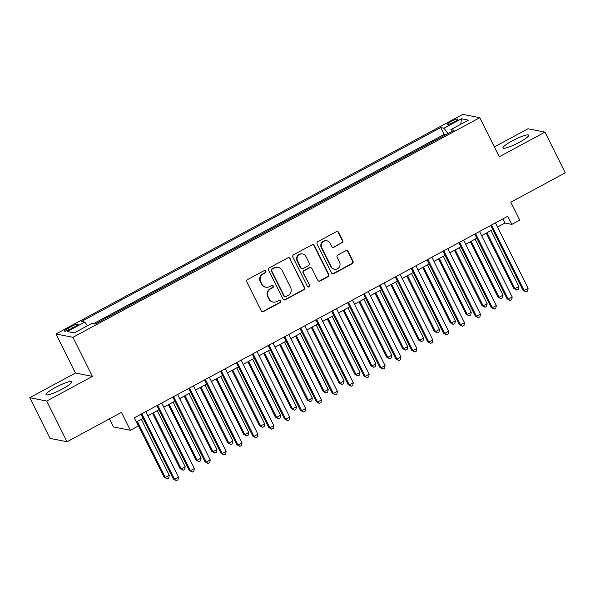 <?xml version="1.0" encoding="UTF-8"?>
<svg xmlns="http://www.w3.org/2000/svg" width="595" height="595" viewBox="0 0 595 595"><rect width="100%" height="100%" fill="white"/><g stroke="black" fill="none" stroke-linecap="round" stroke-linejoin="round"><path stroke-width="0.89" d="M265.839 271.142A1.264 1.227 101.2 0 0 264.195 270.613L247.617 279.561A1.807 1.748 101.2 0 0 246.858 282L261.198 310.769A1.807 1.748 101.2 0 0 263.555 311.527L280.126 302.58A1.264 1.227 101.2 0 0 279.814 300.215A1.264 1.227 101.2 0 0 279.01 300.341L276.868 301.501A5.786 5.6 101.2 0 1 269.327 299.077L268.129 296.682A5.786 5.6 101.2 0 1 270.576 288.873L272.718 287.712A1.264 1.227 101.2 0 0 272.406 285.355A1.264 1.227 101.2 0 0 271.603 285.481L269.461 286.634A5.786 5.6 101.2 0 1 261.919 284.217L260.722 281.822A5.786 5.6 101.2 0 1 263.161 274.012L265.311 272.852A1.264 1.227 101.2 0 0 265.839 271.142M265.787 287.199L265.325 287.11A5.786 5.6 101.2 0 1 261.458 284.127L260.26 281.725A5.786 5.6 101.2 0 1 262.707 273.923L264.849 272.763A1.264 1.227 101.2 0 0 264.76 270.472M262.179 311.639A1.807 1.748 101.2 0 0 263.094 311.438L279.672 302.491A1.264 1.227 101.2 0 0 279.583 300.192M273.194 302.067L272.741 301.97A5.786 5.6 101.2 0 1 268.866 298.988L267.676 296.593A5.786 5.6 101.2 0 1 270.115 288.783L272.257 287.623A1.264 1.227 101.2 0 0 272.175 285.332M512.228 140.889A14.369 2.276 -26.5 0 0 502.946 148.006A14.369 2.276 -26.5 0 0 519.383 142.302A14.369 2.276 -26.5 0 0 528.672 135.177A14.369 2.276 -26.5 0 0 512.228 140.889M55.32 387.516A14.369 2.276 -26.5 0 0 46.031 394.634A14.369 2.276 -26.5 0 0 62.475 388.929A14.369 2.276 -26.5 0 0 71.757 381.812A14.369 2.276 -26.5 0 0 55.32 387.516M451.241 121.44A5.898 0.937 -26.5 0 0 447.433 124.362A5.898 0.937 -26.5 0 0 454.178 122.02A5.898 0.937 -26.5 0 0 457.986 119.097A5.898 0.937 -26.5 0 0 451.241 121.44M341.917 242.961A1.807 1.748 101.2 0 0 342.683 240.521L338.659 232.452A1.807 1.748 101.2 0 0 336.301 231.693L317.894 241.63A1.807 1.748 101.2 0 0 317.128 244.069L331.475 272.837A1.807 1.748 101.2 0 0 333.832 273.588L352.24 263.659A1.807 1.748 101.2 0 0 352.999 261.212L348.142 251.469A1.807 1.748 101.2 0 0 345.784 250.711L337.908 254.965A1.807 1.748 101.2 0 0 337.142 257.404L339.552 262.239A4.842 4.678 101.2 0 1 334.442 269.238A4.842 4.678 101.2 0 1 331.207 266.746L321.769 247.803A4.842 4.678 101.2 0 1 326.878 240.804A4.842 4.678 101.2 0 1 330.113 243.296L331.683 246.456A1.807 1.748 101.2 0 0 334.04 247.215L341.463 242.872A1.807 1.748 101.2 0 0 342.222 240.432L338.198 232.355A1.807 1.748 101.2 0 0 337.216 231.485M46.722 401.052L92.411 376.39L75.439 373.035L29.75 397.698L46.722 401.052L67.019 441.758L121.447 412.372L130.379 430.282L138.323 425.998L134.269 417.854L507.743 216.26L511.804 224.404L519.747 220.113L510.815 202.203L565.25 172.825L544.953 132.12L527.981 128.765L494.348 146.92M92.411 376.39L72.932 337.313L479.778 117.706L499.264 156.783L544.953 132.12M290.144 258.639A1.807 1.748 101.2 0 0 287.787 257.88L269.379 267.817A1.807 1.748 101.2 0 0 268.613 270.256L282.96 299.025A1.807 1.748 101.2 0 0 285.317 299.776L303.725 289.847A1.807 1.748 101.2 0 0 304.484 287.4L289.683 258.542A1.807 1.748 101.2 0 0 288.701 257.672M293.64 254.72L312.048 244.783A1.807 1.748 101.2 0 1 314.398 245.542L328.745 274.31A1.807 1.748 101.2 0 1 327.979 276.749L320.103 281.004A1.807 1.748 101.2 0 1 317.745 280.245L311.929 268.576A1.807 1.748 101.2 0 0 309.571 267.824L304.35 270.643A1.807 1.748 101.2 0 0 303.584 273.083L309.638 285.228A1.264 1.227 101.2 0 1 308.299 287.065A1.264 1.227 101.2 0 1 307.459 286.411L292.874 257.159A1.807 1.748 101.2 0 1 293.64 254.72M67.019 441.758L50.047 438.403L29.75 397.698M445.729 134.76L436.254 139.877M429.835 143.343L420.36 148.452M413.941 151.918L404.474 157.035M398.055 160.501L388.58 165.611M382.161 169.077L372.686 174.194M366.267 177.652L356.792 182.769M350.373 186.235L340.898 191.345M334.479 194.81L325.011 199.927M318.593 203.393L309.117 208.503M302.699 211.969L293.223 217.086M286.805 220.552L277.329 225.661M270.911 229.127L261.436 234.237M255.017 237.703L245.542 242.82M239.123 246.285L229.655 251.395M223.237 254.861L213.761 259.978M207.343 263.444L197.867 268.553M191.449 272.019L181.973 277.136M175.555 280.595L166.079 285.712M159.661 289.177L150.193 294.287M143.774 297.753L134.299 302.87M127.88 306.336L118.405 311.445M111.986 314.911L102.511 320.028M70.961 328.834L74.457 326.953A5.712 0.907 -26.5 0 0 78.146 324.119A5.712 0.907 -26.5 0 0 71.616 326.387L68.12 328.276A5.712 0.907 -26.5 0 0 64.424 331.103A5.712 0.907 -26.5 0 0 70.961 328.834M72.932 337.313L55.96 333.959L462.806 114.352L479.778 117.706M445.707 134.715L444.168 134.411L440.761 127.568L81.589 321.441L84.795 322.081L87.51 325.755M440.761 127.568L443.967 128.208L461.452 118.769L468.421 120.145L450.943 129.584L454.156 130.216L94.977 324.089L91.771 323.457L74.286 332.895L67.317 331.512L84.795 322.081M444.168 134.411L93.356 323.769M96.093 323.487L94.895 324.074M109.391 418.88L113.407 426.935L130.379 430.282M75.439 373.035L55.96 333.959M497.517 227.045L504.917 223.043L511.804 224.404M136.329 421.996L143.09 418.352M147.872 415.771L158.984 409.777M163.766 407.188L174.871 401.194M179.66 398.613L190.764 392.618M195.554 390.03L206.658 384.035M211.448 381.454L222.552 375.46M227.342 372.879L238.446 366.884M243.229 364.296L254.333 358.302M259.123 355.721L270.227 349.726M275.016 347.138L286.121 341.143M290.91 338.562L302.015 332.568M306.804 329.987L317.909 323.992M322.698 321.404L333.802 315.409M338.585 312.829L349.689 306.834M354.479 304.246L365.583 298.251M370.373 295.67L381.477 289.676M386.267 287.088L397.371 281.1M402.161 278.512L413.265 272.517M418.047 269.937L429.159 263.942M433.941 261.354L445.045 255.359M449.835 252.778L460.939 246.784M465.729 244.195L476.833 238.208M481.623 235.62L492.727 229.625M502.857 218.9L504.917 223.043M450.943 129.584L451.427 131.688M447.938 133.57L443.967 128.208M461.452 118.769L460.768 124.281M283.941 299.895A1.807 1.748 101.2 0 0 284.856 299.687L303.264 289.75A1.807 1.748 101.2 0 0 304.03 287.311L289.683 258.542M272.213 269.126A1.264 1.227 101.2 0 0 271.677 270.837L284.269 296.087A1.264 1.227 101.2 0 0 285.92 296.615L288.181 295.395A5.786 5.6 101.2 0 0 290.62 287.586L282.015 270.323A5.786 5.6 101.2 0 0 274.474 267.906L271.751 269.037A1.264 1.227 101.2 0 0 271.216 270.747L271.677 270.837M285.117 296.741L284.655 296.645A1.264 1.227 101.2 0 1 283.808 295.998L271.216 270.747M278.148 267.341L277.687 267.252A5.786 5.6 101.2 0 0 274.012 267.817L274.474 267.906M271.751 269.037L274.012 267.817M318.727 281.115A1.807 1.748 101.2 0 0 319.641 280.914L327.525 276.66A1.807 1.748 101.2 0 0 328.284 274.221L313.944 245.452A1.807 1.748 101.2 0 0 312.963 244.582M310.716 267.646L310.263 267.557A1.807 1.748 101.2 0 0 309.117 267.735L303.889 270.554A1.807 1.748 101.2 0 0 303.123 272.993L309.638 285.228M308.076 286.991A1.264 1.227 101.2 0 0 309.184 285.139M305.897 256.475A4.842 4.678 101.2 0 0 297.991 255.85A4.842 4.678 101.2 0 0 297.545 260.974L300.877 267.653A1.807 1.748 101.2 0 0 303.234 268.404L308.455 265.586A1.807 1.748 101.2 0 0 309.221 263.146L305.897 256.475M302.662 253.976L302.2 253.887A4.842 4.678 101.2 0 0 297.091 260.885L297.545 260.974M302.082 268.583L301.628 268.494A1.807 1.748 101.2 0 1 300.416 267.557L297.091 260.885M332.664 247.327A1.807 1.748 101.2 0 0 333.579 247.118L341.463 242.872M326.878 240.804L326.417 240.715A4.842 4.678 101.2 0 0 321.307 247.713L321.769 247.803M334.442 269.238L333.981 269.148A4.842 4.678 101.2 0 1 330.746 266.649L321.307 247.713M332.456 273.707A1.807 1.748 101.2 0 0 333.371 273.499L351.779 263.563A1.807 1.748 101.2 0 0 352.545 261.123L347.681 251.38A1.807 1.748 101.2 0 0 346.699 250.502M136.575 421.87L164.161 477.205L165.306 477.435L169.278 475.286L141.357 419.282M137.386 421.431L165.306 477.435L167.21 478.841L164.161 477.205M169.278 475.286L168.802 477.978L167.21 478.841M141.022 414.209L173.338 479.02L174.484 479.243L141.841 413.77M178.455 477.101L177.972 479.793L176.388 480.648L174.484 479.243L178.455 477.101L145.812 411.621M176.388 480.648L173.338 479.02M152.461 413.294L180.054 468.629L181.2 468.853L185.171 466.711L157.251 410.706M153.279 412.848L181.2 468.853L183.104 470.258L180.054 468.629M185.171 466.711L184.695 469.403L183.104 470.258M168.355 404.712L195.948 460.047L197.094 460.277L201.065 458.128L173.145 402.131M169.173 404.273L197.094 460.277L198.998 461.683L195.948 460.047M201.065 458.128L200.582 460.82L198.998 461.683M184.249 396.136L211.842 451.471L212.988 451.694L216.959 449.552L189.039 393.548M185.067 395.697L212.988 451.694L214.892 453.1L211.842 451.471M216.959 449.552L216.476 452.245L214.892 453.1M200.143 387.553L227.729 442.888L228.882 443.119L232.853 440.977L204.933 384.972M200.954 387.114L228.882 443.119L230.778 444.524L227.729 442.888M232.853 440.977L232.37 443.669L230.778 444.524M156.916 405.626L189.225 470.437L190.378 470.667L157.727 405.188M194.349 468.518L193.866 471.21L192.274 472.073L190.378 470.667L194.349 468.518L161.706 403.046M192.274 472.073L189.225 470.437M172.81 397.051L205.119 461.861L206.264 462.084L173.621 396.612M210.243 459.942L209.76 462.635L208.168 463.49L206.264 462.084L210.243 459.942L177.593 394.47M208.168 463.49L205.119 461.861M188.697 388.476L221.013 453.286L222.158 453.509L189.515 388.037M226.13 451.367L225.654 454.059L224.062 454.915L222.158 453.509L226.13 451.367L193.487 385.887M224.062 454.915L221.013 453.286M204.591 379.893L236.907 444.703L238.052 444.934L205.409 379.454M242.024 442.784L241.548 445.477L239.956 446.339L238.052 444.934L242.024 442.784L209.38 377.312M239.956 446.339L236.907 444.703M216.037 378.978L243.623 434.313L244.768 434.543L248.747 432.394L220.819 376.39M216.848 378.539L244.768 434.543L246.672 435.949L243.623 434.313M248.747 432.394L248.264 435.086L246.672 435.949M220.485 371.317L252.801 436.128L253.946 436.351L221.303 370.878M257.918 434.209L257.434 436.901L255.85 437.756L253.946 436.351L257.918 434.209L225.274 368.729M255.85 437.756L252.801 436.128M231.924 370.402L259.517 425.737L260.662 425.961L264.634 423.819L236.713 367.814M232.742 369.956L260.662 425.961L262.566 427.366L259.517 425.737M264.634 423.819L264.158 426.511L262.566 427.366M236.379 362.734L268.687 427.545L269.84 427.775L237.189 362.296M273.812 425.626L273.328 428.318L271.744 429.181L269.84 427.775L273.812 425.626L241.168 360.154M271.744 429.181L268.687 427.545M247.817 361.82L275.411 417.154L276.556 417.385L280.528 415.236L252.607 359.239M248.636 361.381L276.556 417.385L278.46 418.791L275.411 417.154M280.528 415.236L280.052 417.928L278.46 418.791M252.273 354.159L284.581 418.969L285.726 419.192L253.083 353.72M289.705 417.05L289.222 419.743L287.63 420.598L285.726 419.192L289.705 417.05L257.055 351.578M287.63 420.598L284.581 418.969M263.711 353.244L291.305 408.579L292.45 408.802L296.422 406.66L268.501 350.656M264.53 352.805L292.45 408.802L294.354 410.208L291.305 408.579M296.422 406.66L295.938 409.353L294.354 410.208M268.166 345.583L300.475 410.394L301.62 410.617L268.977 345.145M305.599 408.475L305.116 411.167L303.524 412.023L301.62 410.617L305.599 408.475L272.949 342.995M303.524 412.023L300.475 410.394M279.605 344.661L307.191 399.996L308.344 400.227L312.316 398.085L284.395 342.08M280.416 344.222L308.344 400.227L310.248 401.632L307.191 399.996M312.316 398.085L311.832 400.777L310.248 401.632M295.499 336.086L323.085 391.421L324.23 391.651L328.209 389.502L300.282 333.498M296.31 335.647L324.23 391.651L326.134 393.05L323.085 391.421M328.209 389.502L327.726 392.194L326.134 393.05M311.393 327.51L338.979 382.845L340.124 383.068L344.096 380.926L316.176 324.922M312.204 327.064L340.124 383.068L342.028 384.474L338.979 382.845M344.096 380.926L343.62 383.619L342.028 384.474M327.28 318.927L354.873 374.262L356.018 374.493L359.99 372.344L332.07 316.347M328.098 318.489L356.018 374.493L357.922 375.899L354.873 374.262M359.99 372.344L359.514 375.036L357.922 375.899M343.174 310.352L370.767 365.687L371.912 365.91L375.884 363.768L347.963 307.764M343.992 309.913L371.912 365.91L373.816 367.316L370.767 365.687M375.884 363.768L375.4 366.461L373.816 367.316M359.068 301.769L386.661 357.104L387.806 357.335L391.778 355.193L363.857 299.188M359.886 301.33L387.806 357.335L389.71 358.74L386.661 357.104M391.778 355.193L391.294 357.885L389.71 358.74M374.962 293.194L402.547 348.529L403.7 348.759L407.672 346.61L379.751 290.605M375.772 292.755L403.7 348.759L405.597 350.158L402.547 348.529M407.672 346.61L407.188 349.302L405.597 350.158M390.856 284.618L418.441 339.953L419.587 340.176L423.566 338.034L395.638 282.03M391.666 284.172L419.587 340.176L421.491 341.582L418.441 339.953M423.566 338.034L423.082 340.727L421.491 341.582M406.742 276.035L434.335 331.37L435.481 331.601L439.452 329.452L411.532 273.455M407.56 275.597L435.481 331.601L437.385 333.007L434.335 331.37M439.452 329.452L438.976 332.144L437.385 333.007M422.636 267.46L450.229 322.795L451.374 323.018L455.346 320.876L427.426 264.872M423.454 267.021L451.374 323.018L453.278 324.424L450.229 322.795M455.346 320.876L454.87 323.568L453.278 324.424M438.53 258.877L466.123 314.212L467.268 314.443L471.24 312.301L443.32 256.296M439.348 258.438L467.268 314.443L469.172 315.848L466.123 314.212M471.24 312.301L470.757 314.993L469.172 315.848M454.424 250.302L482.01 305.637L483.162 305.86L487.134 303.718L459.214 247.713M455.235 249.863L483.162 305.86L485.066 307.265L482.01 305.637M487.134 303.718L486.651 306.41L485.066 307.265M284.053 337.001L316.369 401.811L317.514 402.041L284.871 336.562M321.486 399.892L321.01 402.584L319.418 403.447L317.514 402.041L321.486 399.892L288.843 334.42M319.418 403.447L316.369 401.811M299.947 328.425L332.263 393.236L333.408 393.459L300.765 327.986M337.38 391.317L336.904 394.009L335.312 394.864L333.408 393.459L337.38 391.317L304.737 325.837M335.312 394.864L332.263 393.236M315.841 319.842L348.157 384.653L349.302 384.883L316.659 319.403M353.274 382.734L352.79 385.426L351.206 386.289L349.302 384.883L353.274 382.734L320.631 317.261M351.206 386.289L348.157 384.653M331.735 311.267L364.043 376.077L365.196 376.3L332.546 310.828M369.168 374.158L368.684 376.851L367.093 377.706L365.196 376.3L369.168 374.158L336.525 308.686M367.093 377.706L364.043 376.077M347.629 302.691L379.937 367.502L381.083 367.725L348.439 302.253M385.062 365.583L384.578 368.275L382.987 369.131L381.083 367.725L385.062 365.583L352.411 300.103M382.987 369.131L379.937 367.502M363.515 294.108L395.831 358.919L396.977 359.149L364.333 293.67M400.948 357L400.472 359.692L398.881 360.555L396.977 359.149L400.948 357L368.305 291.528M398.881 360.555L395.831 358.919M379.409 285.533L411.725 350.343L412.87 350.567L380.227 285.094M416.842 348.425L416.366 351.117L414.774 351.972L412.87 350.567L416.842 348.425L384.199 282.945M414.774 351.972L411.725 350.343M395.303 276.95L427.619 341.761L428.764 341.991L396.121 276.511M432.736 339.842L432.253 342.534L430.668 343.397L428.764 341.991L432.736 339.842L400.093 274.369M430.668 343.397L427.619 341.761M411.197 268.375L443.506 333.185L444.658 333.408L412.008 267.936M448.63 331.266L448.147 333.959L446.562 334.814L444.658 333.408L448.63 331.266L415.987 265.794M446.562 334.814L443.506 333.185M427.091 259.799L459.399 324.61L460.552 324.833L427.902 259.353M464.524 322.691L464.041 325.383L462.449 326.238L460.552 324.833L464.524 322.691L431.873 257.211M462.449 326.238L459.399 324.61M442.985 251.216L475.293 316.027L476.439 316.257L443.796 250.778M480.418 314.108L479.934 316.8L478.343 317.663L476.439 316.257L480.418 314.108L447.767 248.636M478.343 317.663L475.293 316.027M458.871 242.641L491.187 307.451L492.333 307.675L459.69 242.202M496.304 305.533L495.828 308.225L494.237 309.08L492.333 307.675L496.304 305.533L463.661 240.053M494.237 309.08L491.187 307.451M470.318 241.719L497.903 297.061L499.049 297.284L503.028 295.142L475.1 239.138M471.128 241.28L499.049 297.284L500.953 298.69L497.903 297.061M503.028 295.142L502.544 297.835L500.953 298.69M474.765 234.058L507.081 298.868L508.227 299.099L475.584 233.619M512.198 296.95L511.722 299.642L510.131 300.505L508.227 299.099L512.198 296.95L479.555 231.477M510.131 300.505L507.081 298.868M486.212 233.143L513.797 288.478L514.943 288.709L518.914 286.559L490.994 230.562M487.022 232.704L514.943 288.709L516.847 290.115L513.797 288.478M518.914 286.559L518.438 289.252L516.847 290.115M490.659 225.483L522.975 290.293L524.121 290.516L491.477 225.044M528.092 288.374L527.609 291.067L526.025 291.922L524.121 290.516L528.092 288.374L495.449 222.902M526.025 291.922L522.975 290.293M68.908 329.861L68.12 328.276M72.434 328.038L71.616 326.387M262.707 273.923L263.161 274.012M260.26 281.725L260.722 281.822M261.458 284.127L261.919 284.217M272.257 287.623L272.718 287.712M270.115 288.783L270.576 288.873M267.676 296.593L268.129 296.682M268.866 298.988L269.327 299.077M279.672 302.491L280.126 302.58M263.094 311.438L263.555 311.527M264.849 272.763L265.311 272.852M304.03 287.311L304.484 287.4M303.264 289.75L303.725 289.847M284.856 299.687L285.317 299.776M283.808 295.998L284.269 296.087M313.944 245.452L314.398 245.542M328.284 274.221L328.745 274.31M327.525 276.66L327.979 276.749M319.641 280.914L320.103 281.004M309.117 267.735L309.571 267.824M303.889 270.554L304.35 270.643M303.123 272.993L303.584 273.083M300.416 267.557L300.877 267.653M333.579 247.118L334.04 247.215M330.746 266.649L331.207 266.746M347.681 251.38L348.142 251.469M352.545 261.123L352.999 261.212M351.779 263.563L352.24 263.659M333.371 273.499L333.832 273.588M338.198 232.355L338.659 232.452M342.222 240.432L342.683 240.521"/></g></svg>
